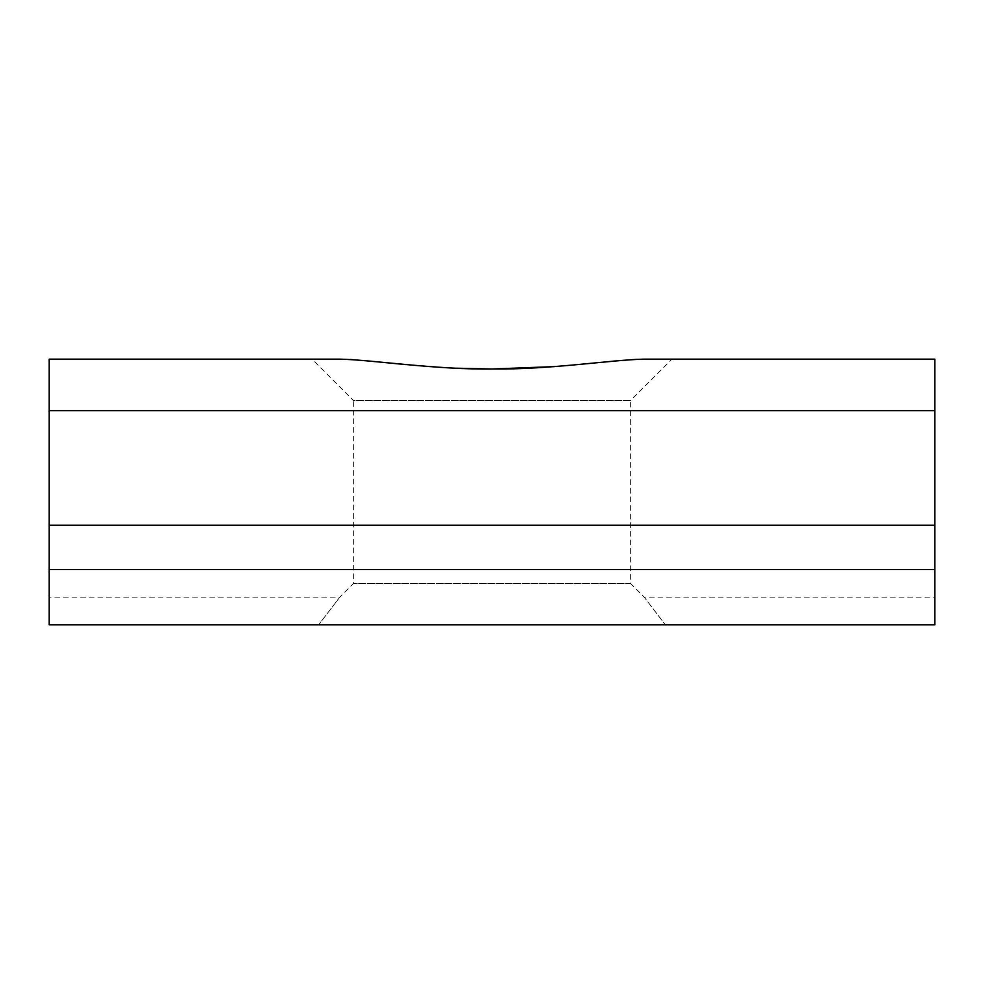 <?xml version="1.0" encoding="UTF-8"?>
<svg xmlns="http://www.w3.org/2000/svg" width="984" height="984" viewBox="0 0 984 984"><rect width="100%" height="100%" fill="white"/><g stroke="black" fill="none" stroke-linecap="round" stroke-linejoin="round"><path stroke-width="0.74" stroke-dasharray="4.92 3.69" d="M49.2 597.165L49.2 624.84L934.8 624.84L318.619 624.84L934.8 624.84L934.8 597.165L644.212 597.165L665.381 624.84L644.212 597.165L630.375 583.327L630.375 400.673L353.625 400.673L353.625 583.327L339.788 597.165L318.619 624.84L339.788 597.165L49.2 597.165L49.2 624.84L49.2 359.16M630.375 583.327L353.625 583.327L630.375 583.327M312.113 359.16L340.415 359.16L312.113 359.16L353.625 400.673L630.375 400.673L671.888 359.16L643.585 359.16L671.888 359.16M49.2 624.84L318.619 624.84L49.2 624.84M934.8 597.165L934.8 359.16M49.2 569.49L934.8 569.49M340.415 359.16L350.464 359.492M371.915 361.288L374.658 361.558M406.084 364.633L455.887 368.188M554.361 366.626L599.908 362.493M615.172 360.98L616.857 360.821M637.066 359.32L643.585 359.16M49.2 410.672L934.8 410.672M49.2 525.21L934.8 525.21"/><path stroke-width="1.48" d="M643.585 359.16C611.974 359.824 549.97 369.64 493.119 369.012C435.764 369.824 372.407 359.873 340.415 359.16L49.2 359.16L49.2 624.84L934.8 624.84L934.8 359.16L643.585 359.16L934.8 359.16M49.2 569.49L934.8 569.49M49.2 525.21L934.8 525.21M49.2 410.672L934.8 410.672M49.2 359.16L340.415 359.16M350.464 359.492L371.915 361.288M374.658 361.558L406.084 364.633M455.887 368.188L492 369.012L554.361 366.626M599.908 362.493L615.172 360.98M616.857 360.821L637.066 359.32"/></g></svg>
